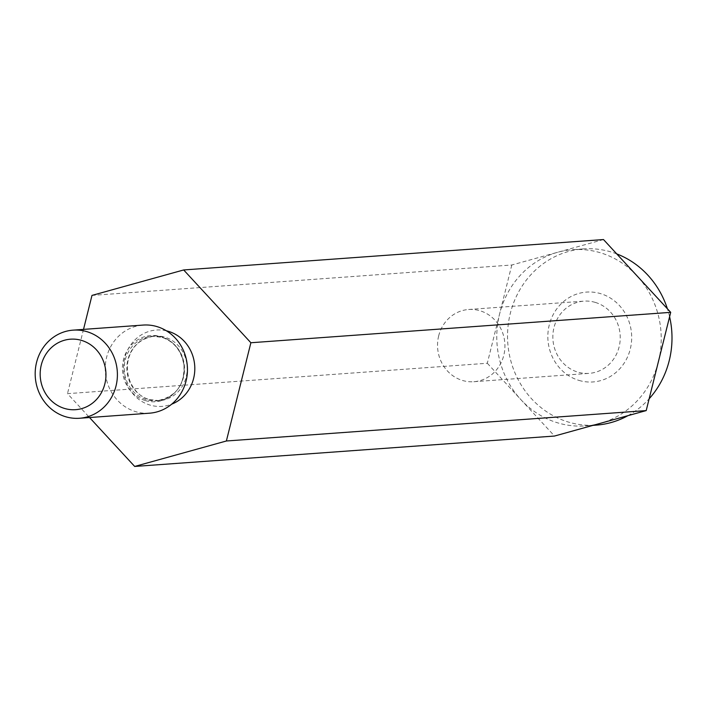 <?xml version="1.0" encoding="UTF-8"?>
<svg xmlns="http://www.w3.org/2000/svg" width="706" height="706" viewBox="0 0 706 706"><rect width="100%" height="100%" fill="white"/><g stroke="black" fill="none" stroke-linecap="round" stroke-linejoin="round"><path stroke-width="0.53" stroke-dasharray="3.53 2.65" d="M658.451 361.472A88.347 82.196 -94.1 0 0 637.103 275.949A88.347 82.196 -94.1 0 0 572.628 249.686A88.347 82.196 -94.1 0 0 557.652 252.28A88.347 82.196 -94.1 0 0 499.557 314.135A88.347 82.196 -94.1 0 0 520.904 399.649A88.347 82.196 -94.1 0 0 585.389 425.912A88.347 82.196 -94.1 0 0 600.356 423.318A88.347 82.196 -94.1 0 0 658.451 361.472M616.744 253.895A88.347 82.196 -94.1 0 0 583.385 248.909A88.347 82.196 -94.1 0 0 507.879 328.025A88.347 82.196 -94.1 0 0 568.559 422.109A88.347 82.196 -94.1 0 0 596.146 425.136M627.952 415.657A88.347 82.196 -94.1 0 0 649.149 398.775M669.606 316.747A88.347 82.196 -94.1 0 0 667.399 308.778M603.498 239.555L511.806 265.006L91.983 295.408M511.806 265.006L487.308 363.255L67.485 393.657L89.53 417.528M83.511 329.393L67.485 393.657M487.308 363.255L554.51 436.043M578.955 380.402A45.043 41.91 -94.1 0 0 630.255 325.784A45.043 41.91 -94.1 0 0 560.096 304.877A45.043 41.91 -94.1 0 0 578.955 380.402M149.531 413.186A44.169 41.098 85.9 0 1 105.344 372.097A44.169 41.098 85.9 0 1 143.15 325.069M595.237 302.389A36.209 33.685 85.9 0 1 619.1 346.955A36.209 33.685 85.9 0 1 589.157 373.368A36.209 33.685 85.9 0 1 577.843 372.124A36.209 33.685 85.9 0 1 552.983 333.567A36.209 33.685 85.9 0 1 583.924 301.144A36.209 33.685 85.9 0 1 595.237 302.389M438.673 335.906A36.209 33.685 -94.1 0 0 473.85 381.717A36.209 33.685 -94.1 0 0 503.793 355.303A36.209 33.685 -94.1 0 0 468.625 309.493A36.209 33.685 -94.1 0 0 438.673 335.906M149.248 399.552A32.397 30.137 -94.1 0 0 159.371 400.664A32.397 30.137 -94.1 0 0 187.055 371.656A32.397 30.137 -94.1 0 0 164.807 337.159A32.397 30.137 -94.1 0 0 154.685 336.047A32.397 30.137 -94.1 0 0 127.001 365.055A32.397 30.137 -94.1 0 0 149.248 399.552M166.387 330.805A38.283 35.618 -94.1 0 0 124.503 359.001A38.283 35.618 -94.1 0 0 149.99 405.067A38.283 35.618 -94.1 0 0 171.699 404.167M145.33 400.584A33.182 30.87 -94.1 0 0 183.136 377.516A33.182 30.87 -94.1 0 0 161.268 336.665A33.182 30.87 -94.1 0 0 123.462 359.733A33.182 30.87 -94.1 0 0 145.33 400.584M162.151 337.353A32.397 30.137 85.9 0 1 184.398 371.841A32.397 30.137 85.9 0 1 156.714 400.858A32.397 30.137 85.9 0 1 124.318 370.721A32.397 30.137 85.9 0 1 152.037 336.241A32.397 30.137 85.9 0 1 162.151 337.353M583.385 248.909L572.628 249.686M592.987 425.365L585.389 425.912M159.371 400.664L149.513 399.578C138.305 397.575 123.559 381.055 128.315 359.504C131.837 346.205 140.626 338.386 154.685 336.047L152.037 336.241L161.886 337.318C174.567 341.686 181.945 351.297 184.01 366.158C184.116 380.199 180.683 395.801 156.714 400.858L159.371 400.664M473.85 381.717L589.157 373.368M468.625 309.493L583.924 301.144"/><path stroke-width="1.06" d="M89.53 417.528L134.687 466.445L554.51 436.043L646.202 410.592L670.7 312.343L603.498 239.555L183.675 269.957L91.983 295.408L83.511 329.393M667.399 308.778A88.347 82.196 -94.1 0 0 647.861 275.172A88.347 82.196 -94.1 0 0 616.744 253.895M592.987 425.365L596.146 425.136A88.347 82.196 -94.1 0 0 627.952 415.657M649.149 398.775A88.347 82.196 -94.1 0 0 669.606 316.747M81.552 340.398A35.335 32.882 85.9 0 1 96.343 399.649A35.335 32.882 85.9 0 1 41.301 383.252A35.335 32.882 85.9 0 1 81.552 340.398M86.9 331.661A44.169 41.098 85.9 0 1 117.231 378.698A44.169 41.098 85.9 0 1 79.478 418.261A44.169 41.098 85.9 0 1 35.3 377.172A44.169 41.098 85.9 0 1 73.097 330.143A44.169 41.098 85.9 0 1 86.9 331.661M134.687 466.445L226.379 440.994L250.877 342.745L183.675 269.957M646.202 410.592L226.379 440.994M670.7 312.343L250.877 342.745M73.097 330.143L143.15 325.069A44.169 41.098 85.9 0 1 156.944 326.587A44.169 41.098 85.9 0 1 187.284 373.624A44.169 41.098 85.9 0 1 149.531 413.186L79.478 418.261M171.699 404.167A38.283 35.618 -94.1 0 0 194.706 365.629A38.283 35.618 -94.1 0 0 166.387 330.805"/></g></svg>
